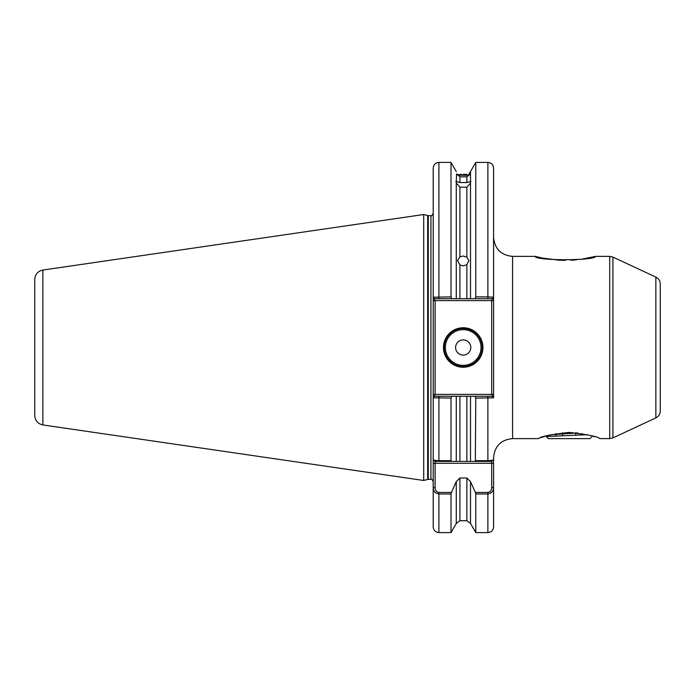 <?xml version="1.0" encoding="UTF-8"?>
<svg xmlns="http://www.w3.org/2000/svg" width="695" height="695" viewBox="0 0 695 695"><rect width="100%" height="100%" fill="white"/><g stroke="black" fill="none" stroke-linecap="round" stroke-linejoin="round"><path stroke-width="1.04" d="M544.463 436.477L540.814 437.728M569.127 432.42C550.492 434.54 540.267 436.608 538.451 438.623C540.25 436.608 550.492 434.54 569.153 432.42C587.779 434.549 597.995 436.608 599.811 438.623C598.013 436.616 587.788 434.549 569.127 432.42M581.385 259.244L595.537 256.377C595.45 260.834 535.107 260.807 535.133 256.377L542.491 258.088L559.605 260.234M459.925 187.155L459.925 256.889L457.51 260.46L459.925 264.951L459.925 298.711L456.276 298.711L456.276 183.072L459.925 187.155L466.866 187.155L470.515 183.072L470.515 171.535L469.047 173.62M459.925 256.889L463.2 256.003L466.866 257.141L466.866 187.155M470.515 183.072L470.515 298.711L466.866 298.711L466.866 264.691L463.2 265.864L459.925 264.951M461.671 174.402L459.925 174.376C455.486 172.151 455.486 172.151 459.925 174.376L459.925 175.253L456.563 173.95L459.925 176.86L459.925 182.542L455.798 181.378M459.925 175.253L466.866 175.279L466.866 174.367L463.2 174.402M470.984 181.378L466.866 182.542L466.866 176.825L459.925 176.86M456.563 173.95L456.276 183.072M466.866 182.542L459.925 182.542M482.947 347.5A19.747 19.747 0 0 1 463.2 367.247A19.747 19.747 0 0 1 443.462 347.5A19.747 19.747 0 0 1 463.2 327.753A19.747 19.747 0 0 1 482.947 347.5M444.218 347.5A18.982 18.982 0 0 0 463.2 366.482A18.982 18.982 0 0 0 482.182 347.5A18.982 18.982 0 0 0 463.2 328.518A18.982 18.982 0 0 0 444.218 347.5M455.607 347.5A7.593 7.593 0 0 0 463.2 355.093A7.593 7.593 0 0 0 470.793 347.5A7.593 7.593 0 0 0 463.2 339.907A7.593 7.593 0 0 0 455.607 347.5M660.25 283.994L660.25 411.006C660.12 414.142 658.66 416.435 655.863 417.886L655.863 277.114C658.66 278.565 660.12 280.858 660.25 283.994M42.873 424.949C37.851 423.82 35.141 420.692 34.75 415.558L34.75 279.442C35.141 274.308 37.851 271.18 42.873 270.051L42.873 424.949L423.715 480.488L423.715 214.512L427.677 215.572A2.276 2.276 0 0 0 428.268 215.65L430.935 215.65C431.308 216.301 432.073 215.546 433.211 213.374M535.133 256.377L512.562 256.377L512.562 438.623C501.034 439.744 494.701 446.068 493.58 457.605L493.58 526.888C493.242 530.355 491.339 532.248 487.881 532.587L487.881 493.963L475.78 493.963L475.354 492.46L487.881 492.46C490.392 491.921 491.66 490.314 491.678 487.629L491.678 463.296L435.105 463.296L435.105 487.629C435.131 490.314 436.399 491.921 438.901 492.46L451.429 492.46L456.276 481.626L456.276 523.465L451.012 532.587L451.012 493.963L438.901 493.963C435.148 493.259 433.254 491.157 433.211 487.629L433.211 463.296L435.105 463.296L435.105 461.402L438.901 461.402L438.901 460.663L451.012 460.663L451.012 398.105L433.211 397.809L433.211 463.296M428.268 215.65L428.268 479.35A2.276 2.276 0 0 0 427.677 479.428L423.715 480.488M428.268 479.35L430.935 479.35L430.935 215.65M559.831 260.243L565.382 260.373M570.934 260.243L576.476 259.834M655.863 277.114L612.92 257.089L609.715 256.377L609.715 438.623L599.663 438.562M594.477 436.703L592.548 436.086L590.012 438.623L548.251 438.623L546.166 436.538L548.355 435.218M466.866 264.691L468.899 260.59L466.866 257.141M435.105 461.402L433.211 459.499L433.211 297.191L451.012 296.895L451.872 298.711L466.866 298.711M466.866 176.825L469.846 174.532L466.866 175.279M466.866 174.367C470.793 172.708 470.793 172.708 466.866 174.367M456.276 481.626L459.925 478.012L466.866 478.012L470.515 481.626L475.354 492.46M433.211 297.191L433.211 168.112C433.55 164.646 435.444 162.752 438.901 162.413L438.901 298.711L434.288 298.711L433.211 297.191M438.901 492.46L438.901 532.587C435.444 532.248 433.55 530.355 433.211 526.888L433.211 487.629L435.105 487.629M487.881 532.587L475.78 532.587L475.78 493.963M451.429 492.46L451.012 493.963M475.78 532.587L470.515 523.465L470.515 481.626M491.678 487.629L493.58 487.629C493.537 491.148 491.643 493.259 487.881 493.963L487.881 492.46M493.58 463.296L491.678 463.296L491.678 461.402L475.354 461.402L475.78 398.105L474.92 396.289L459.925 396.289L459.925 461.402L470.515 461.402L470.515 396.289L466.866 396.289L466.866 461.402L475.354 461.402L470.515 461.402M475.78 460.663L487.881 460.663C491.634 460.542 493.537 460.151 493.58 459.499L491.678 461.402M470.515 298.711L474.92 298.711L475.78 296.895L487.881 296.895L487.881 162.413C491.339 162.752 493.242 164.646 493.58 168.112L493.58 397.809L475.78 398.105M451.012 296.895L451.012 162.413L438.901 162.413M475.78 296.895L475.78 162.413L470.515 171.535M493.58 297.191L492.494 298.711L487.881 298.711L487.881 296.895L493.58 297.191L493.58 237.395C494.701 248.932 501.034 255.256 512.562 256.377M451.012 460.663L451.429 461.402L438.901 461.402M459.925 461.402L451.429 461.402L456.276 461.402L456.276 396.289L451.872 396.289L451.012 398.105M433.211 459.499C433.246 460.151 435.148 460.542 438.901 460.663L438.901 396.289L451.872 396.289M456.276 396.289L459.925 396.289M433.211 300.614L435.105 300.614L435.105 394.386L491.678 394.386L491.678 300.614L435.105 300.614L434.288 298.711M433.211 397.809L434.288 396.289L438.901 396.289M474.92 396.289L492.494 396.289L493.58 397.809M487.881 298.711L474.92 298.711M451.872 298.711L438.901 298.711M492.494 298.711L491.678 300.614L493.58 300.614M434.288 396.289L435.105 394.386L433.211 394.386M493.58 394.386L491.678 394.386L492.494 396.289M545.714 436.086L546.166 436.538L587.492 434.688M577.719 432.924L550.457 434.766M582.323 433.602L582.323 434.896M555.93 433.602L555.93 435.782M562.533 432.716L562.533 435.548M575.729 432.716L575.729 435.122M445.356 347.5A17.844 17.844 0 0 0 463.2 365.344A17.844 17.844 0 0 0 481.044 347.5A17.844 17.844 0 0 0 463.2 329.656A17.844 17.844 0 0 0 445.356 347.5M612.92 257.089L612.92 437.911L655.863 417.886M427.677 479.428L427.677 215.572M470.515 523.465L466.866 520.72L466.866 478.012M459.925 478.012L459.925 520.72L456.276 523.465M487.881 461.402L487.881 396.289M430.935 479.35C431.317 478.699 432.082 479.463 433.211 481.626M42.873 270.051L423.715 214.512M609.715 256.377L595.537 256.377M466.866 520.72L459.925 520.72M451.012 532.587L438.901 532.587M456.276 171.535L451.012 162.413M487.881 162.413L475.78 162.413M538.451 438.623L512.562 438.623M609.715 438.623L612.92 437.911"/></g></svg>
